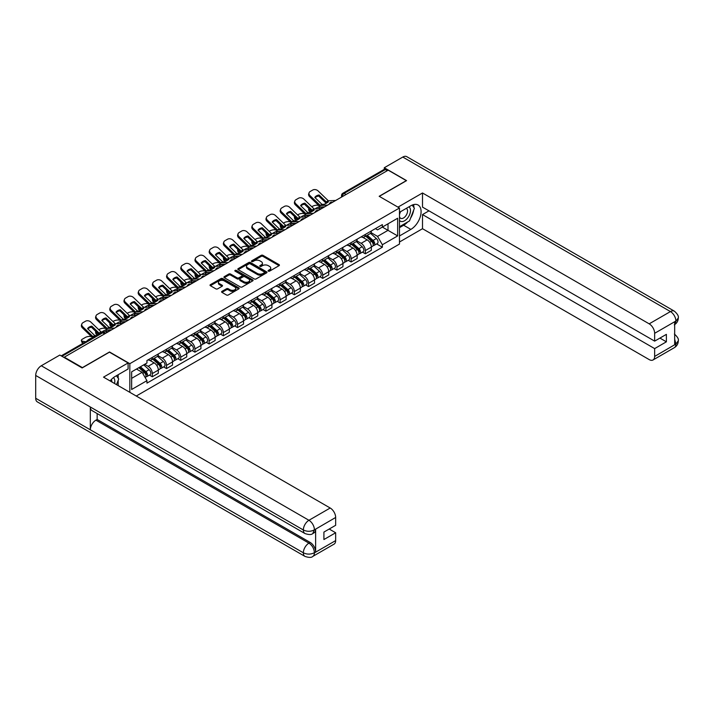 <?xml version="1.0" encoding="UTF-8"?>
<svg xmlns="http://www.w3.org/2000/svg" width="714" height="714" viewBox="0 0 714 714"><rect width="100%" height="100%" fill="white"/><g stroke="black" fill="none" stroke-linecap="round" stroke-linejoin="round"><path stroke-width="1.07" d="M268.321 271.142A0.884 0.509 0 0 0 269.571 271.142L279.067 265.662A1.267 0.732 0 0 0 279.433 265.144A1.267 0.732 0 0 0 279.067 264.626L262.984 255.344A1.267 0.732 0 0 0 261.19 255.344L251.703 260.824A0.884 0.509 0 0 0 252.952 261.547L254.175 260.842A4.043 2.338 0 0 1 259.896 260.842L261.235 261.61A4.043 2.338 0 0 1 262.422 263.261A4.043 2.338 0 0 1 261.235 264.912L260.012 265.626A0.884 0.509 0 0 0 261.262 266.349L262.484 265.635A4.043 2.338 0 0 1 268.205 265.635L269.544 266.411A4.043 2.338 0 0 1 270.731 268.062A4.043 2.338 0 0 1 269.544 269.713L268.321 270.419A0.884 0.509 0 0 0 268.321 271.142L268.321 270.419M221.965 291.357A1.267 0.732 0 0 0 221.599 291.865A1.267 0.732 0 0 0 221.965 292.383L226.481 294.989A1.267 0.732 0 0 0 228.266 294.989L238.806 288.902A1.267 0.732 0 0 0 239.181 288.385A1.267 0.732 0 0 0 238.806 287.867L222.723 278.585A1.267 0.732 0 0 0 220.938 278.585L210.398 284.672A1.267 0.732 0 0 0 210.023 285.189A1.267 0.732 0 0 0 210.398 285.707L215.842 288.849A1.267 0.732 0 0 0 217.627 288.849L222.143 286.243A1.267 0.732 0 0 0 222.518 285.734A1.267 0.732 0 0 0 222.143 285.216L219.439 283.654A3.383 1.955 0 0 1 218.448 282.271A3.383 1.955 0 0 1 220.537 280.468A3.383 1.955 0 0 1 224.223 280.897L234.808 287.01A3.383 1.955 0 0 1 235.798 288.385A3.383 1.955 0 0 1 233.71 290.187A3.383 1.955 0 0 1 230.033 289.768L228.266 288.751A1.267 0.732 0 0 0 226.481 288.751L221.965 291.357L221.965 292.383L226.481 289.795L226.481 288.751M129.832 363.685L109.528 351.966L82.405 367.621L64.287 357.17L388.184 170.164L406.302 180.624L379.17 196.288L399.474 208.006L129.832 363.685L129.832 392.325M254.264 278.942A1.267 0.732 0 0 0 256.058 278.942L266.599 272.855A1.267 0.732 0 0 0 266.974 272.346A1.267 0.732 0 0 0 266.599 271.829L250.516 262.538A1.267 0.732 0 0 0 248.731 262.538L238.181 268.625A1.267 0.732 0 0 0 237.816 269.142A1.267 0.732 0 0 0 238.181 269.66L254.264 278.942M235.45 271.338A0.884 0.509 0 0 1 236.352 271.463L236.352 270.41L252.702 279.852A1.267 0.732 0 0 1 253.077 280.361A1.267 0.732 0 0 1 252.702 280.879L242.162 286.966A1.267 0.732 0 0 1 240.377 286.966L224.285 277.684L228.801 275.095L228.801 274.042L224.285 276.648A1.267 0.732 0 0 0 223.919 277.166A1.267 0.732 0 0 0 224.285 277.684L224.285 276.648M228.801 275.095A1.267 0.732 0 0 1 230.586 275.095L230.586 274.042A1.267 0.732 0 0 0 228.801 274.042M230.586 274.042L237.11 277.808A1.267 0.732 0 0 0 238.895 277.808L241.894 276.086A1.267 0.732 0 0 0 242.26 275.568A1.267 0.732 0 0 0 241.894 275.051L235.102 271.133A0.884 0.509 0 0 1 236.352 270.41M136.249 396.029L399.474 244.063L399.474 208.006M64.287 357.17L64.287 357.643M346.04 194.494L344.121 193.396A2.57 1.49 60 0 0 342.836 193.262L384.078 169.459A2.57 1.49 60 0 1 385.364 169.584L344.121 193.396A2.57 1.49 120 0 0 342.301 196.546L342.301 196.653M387.274 170.691L385.364 169.584M365.336 234.442A5.926 3.418 60 0 1 364.113 237.102L370.12 233.63A5.926 3.418 -120 0 0 371.342 230.97M356.813 240.823L361.15 243.322A5.926 3.418 60 0 1 365.336 250.578L371.342 247.106A5.926 3.418 -120 0 0 367.157 239.859L362.855 237.369M371.342 247.106L371.342 250.311L365.336 253.782L362.453 252.122M364.113 237.102A5.926 3.418 60 0 1 361.195 236.834M365.336 250.578L365.336 253.782M351.136 242.644A5.926 3.418 60 0 1 349.905 245.304L355.92 241.832A5.926 3.418 -120 0 0 357.143 239.172M348.253 260.315L351.136 261.984L357.143 258.513L357.143 255.309A5.926 3.418 -120 0 0 352.957 248.053L348.655 245.571M349.905 245.304A5.926 3.418 60 0 1 346.995 245.036M342.604 249.016L346.95 251.524A5.926 3.418 60 0 1 351.136 258.78L351.136 261.984M336.937 250.837A5.926 3.418 60 0 1 335.705 253.497L341.711 250.034A5.926 3.418 -120 0 0 342.943 247.374M334.054 268.518L336.937 270.178L342.943 266.715L342.943 263.511A5.926 3.418 -120 0 0 338.757 256.255L334.455 253.773M335.705 253.497A5.926 3.418 60 0 1 332.795 253.229M328.404 257.219L332.742 259.726A5.926 3.418 60 0 1 336.937 266.974L336.937 270.178M322.728 259.039A5.926 3.418 60 0 1 321.505 261.699L327.512 258.227A5.926 3.418 -120 0 0 328.743 255.567M319.854 276.72L322.728 278.38L328.743 274.908L328.743 271.704A5.926 3.418 -120 0 0 324.549 264.457L320.256 261.967M321.505 261.699A5.926 3.418 60 0 1 318.587 261.431M314.205 265.421L318.542 267.92A5.926 3.418 60 0 1 322.728 275.176L322.728 278.38M308.528 267.241A5.926 3.418 60 0 1 307.306 269.901L313.312 266.429A5.926 3.418 -120 0 0 314.535 263.769M305.646 284.913L308.528 286.582L314.535 283.11L314.535 279.906A5.926 3.418 -120 0 0 310.349 272.65L306.047 270.169M307.306 269.901A5.926 3.418 60 0 1 304.387 269.633M300.005 273.614L304.342 276.122A5.926 3.418 60 0 1 308.528 283.378L308.528 286.582M294.329 275.434A5.926 3.418 60 0 1 293.106 278.094L299.112 274.631A5.926 3.418 -120 0 0 300.335 271.972M291.446 293.115L294.329 294.775L300.335 291.312L300.335 288.108A5.926 3.418 -120 0 0 296.149 280.852L291.847 278.371M293.106 278.094A5.926 3.418 60 0 1 290.187 277.826M285.805 281.816L290.143 284.324A5.926 3.418 60 0 1 294.329 291.571L294.329 294.775M280.129 283.637A5.926 3.418 60 0 1 278.897 286.296L284.913 282.824A5.926 3.418 -120 0 0 286.135 280.165M277.246 301.317L280.129 302.977L286.135 299.505L286.135 296.301A5.926 3.418 -120 0 0 281.95 289.054L277.648 286.564M278.897 286.296A5.926 3.418 60 0 1 275.988 286.028M271.597 290.018L275.943 292.517A5.926 3.418 60 0 1 280.129 299.773L280.129 302.977M265.929 291.839A5.926 3.418 60 0 1 264.698 294.498L270.704 291.026A5.926 3.418 -120 0 0 271.936 288.367M263.047 309.51L265.929 311.179L271.936 307.707L271.936 304.503A5.926 3.418 -120 0 0 267.75 297.247L263.448 294.766M264.698 294.498A5.926 3.418 60 0 1 261.788 294.23M257.397 298.211L261.735 300.719A5.926 3.418 60 0 1 265.929 307.975L265.929 311.179M251.721 300.032A5.926 3.418 60 0 1 250.498 302.691L256.504 299.228A5.926 3.418 -120 0 0 257.736 296.569M248.847 317.712L251.721 319.372L257.736 315.909L257.736 312.705A5.926 3.418 -120 0 0 253.541 305.449L249.248 302.968M250.498 302.691A5.926 3.418 60 0 1 247.579 302.424M243.197 306.413L247.535 308.921A5.926 3.418 60 0 1 251.721 316.168L251.721 319.372M237.521 308.234A5.926 3.418 60 0 1 236.298 310.893L242.305 307.422A5.926 3.418 -120 0 0 243.528 304.762M234.647 325.914L237.521 327.574L243.536 324.102L243.536 320.898A5.926 3.418 -120 0 0 239.342 313.651L235.04 311.161M236.298 310.893A5.926 3.418 60 0 1 233.38 310.626M228.998 314.615L233.335 317.114A5.926 3.418 60 0 1 237.521 324.37L237.521 327.574M223.321 316.436A5.926 3.418 60 0 1 222.099 319.096L228.105 315.624A5.926 3.418 -120 0 0 229.328 312.964M220.439 334.107L223.321 335.776L229.328 332.305L229.328 329.1A5.926 3.418 -120 0 0 225.142 321.844L220.84 319.363M222.099 319.096A5.926 3.418 60 0 1 219.18 318.828M214.798 322.808L219.136 325.316A5.926 3.418 60 0 1 223.321 332.572L223.321 335.776M209.122 324.629A5.926 3.418 60 0 1 207.89 327.289L213.905 323.826A5.926 3.418 -120 0 0 215.128 321.166M206.239 342.309L209.122 343.969L215.128 340.507L215.128 337.303A5.926 3.418 -120 0 0 210.942 330.046L206.641 327.565M207.89 327.289A5.926 3.418 60 0 1 204.98 327.021M200.598 331.01L204.936 333.518A5.926 3.418 60 0 1 209.122 340.765L209.122 343.969M194.922 332.831A5.926 3.418 60 0 1 193.69 335.491L199.697 332.019A5.926 3.418 -120 0 0 200.929 329.359M192.039 350.512L194.922 352.172L200.929 348.7L200.929 345.496A5.926 3.418 -120 0 0 196.743 338.249L192.441 335.758M193.69 335.491A5.926 3.418 60 0 1 190.781 335.223M186.39 339.212L190.736 341.711A5.926 3.418 60 0 1 194.922 348.967L194.922 352.172M180.722 341.033A5.926 3.418 60 0 1 179.491 343.693L185.497 340.221A5.926 3.418 -120 0 0 186.729 337.561M177.84 358.705L180.722 360.374L186.729 356.902L186.729 353.698A5.926 3.418 -120 0 0 182.543 346.442L178.241 343.961M179.491 343.693A5.926 3.418 60 0 1 176.572 343.425M172.19 347.406L176.528 349.914A5.926 3.418 60 0 1 180.722 357.17L180.722 360.374M166.514 349.226A5.926 3.418 60 0 1 165.291 351.886L171.298 348.423A5.926 3.418 -120 0 0 172.529 345.763M163.64 366.907L166.514 368.567L172.529 365.104L172.529 361.9A5.926 3.418 -120 0 0 168.334 354.644L164.033 352.163M165.291 351.886A5.926 3.418 60 0 1 162.373 351.618M157.99 355.608L162.328 358.116A5.926 3.418 60 0 1 166.514 365.363L166.514 368.567M152.314 357.428A5.926 3.418 60 0 1 151.091 360.088L157.098 356.616A5.926 3.418 -120 0 0 158.321 353.957M149.431 375.109L152.314 376.769L158.321 373.297L158.321 370.093A5.926 3.418 -120 0 0 154.135 362.846L149.833 360.356M151.091 360.088A5.926 3.418 60 0 1 148.173 359.82M144.665 364.31L148.128 366.309A5.926 3.418 60 0 1 152.314 373.565L152.314 376.769M375.394 228.632L377.536 229.872L397.653 218.252L388.005 223.821L388.005 230.345L377.536 236.388L371.012 232.621M131.653 378.349L142.122 372.306L146.941 380.66L131.653 389.487L131.653 371.833L146.941 362.998L146.941 360.525L382.356 224.615L382.356 227.088L397.653 235.915L382.356 244.741L377.536 236.388M397.653 218.252L397.653 235.915M146.941 380.66L146.941 383.132L382.356 247.214L382.356 244.741M142.122 372.306L136.472 369.04M376.653 243.92L382.356 247.214M268.669 271.266L269.544 270.767A4.043 2.338 0 0 0 270.731 269.116L270.731 268.062M262.422 263.261L262.422 264.314A4.043 2.338 0 0 1 261.235 265.965L260.36 266.474M279.049 265.67L262.984 256.397A1.267 0.732 0 0 0 261.19 256.397L252.051 261.672M266.581 272.864L250.516 263.591A1.267 0.732 0 0 0 248.731 263.591L238.199 269.669M264.367 272.703A0.884 0.509 0 0 0 264.367 271.98L250.248 263.832A0.884 0.509 0 0 0 248.999 263.832L247.704 264.582A4.043 2.338 0 0 0 246.517 266.233A4.043 2.338 0 0 0 247.704 267.884L257.352 273.453A4.043 2.338 0 0 0 263.073 273.453L264.367 272.703L264.367 273.757A0.884 0.509 0 0 0 264.626 273.391L264.626 272.346M246.517 266.233L246.517 267.277A4.043 2.338 0 0 0 247.704 268.928L247.704 267.884M264.367 273.757L263.073 274.506A4.043 2.338 0 0 1 257.352 274.506L247.704 268.928M230.586 275.095L237.11 278.862A1.267 0.732 0 0 0 238.895 278.862L241.894 277.13A1.267 0.732 0 0 0 242.26 276.621L242.26 275.568M236.352 271.463L252.685 280.888M243.876 281.718A3.383 1.955 0 0 0 247.562 282.146A3.383 1.955 0 0 0 249.65 280.334A3.383 1.955 0 0 0 248.659 278.96L244.929 276.809A1.267 0.732 0 0 0 243.144 276.809L240.145 278.531A1.267 0.732 0 0 0 239.779 279.049A1.267 0.732 0 0 0 240.145 279.567L243.876 281.718L243.876 282.771A3.383 1.955 0 0 0 247.562 283.19A3.383 1.955 0 0 0 249.65 281.387L249.65 280.334M239.779 279.049L239.779 280.102A1.267 0.732 0 0 0 240.145 280.62L240.145 279.567M243.876 282.771L240.145 280.62M235.798 288.385L235.798 289.438A3.383 1.955 0 0 1 233.71 291.241A3.383 1.955 0 0 1 230.033 290.821L228.266 289.795A1.267 0.732 0 0 0 226.481 289.795M218.448 282.271L218.448 283.324A3.383 1.955 0 0 0 219.439 284.707L219.439 283.654M222.125 286.252L219.439 284.707M238.806 287.867L238.806 288.902L222.723 279.638A1.267 0.732 0 0 0 220.938 279.638L210.407 285.716M320.729 208.702L319.265 208.426L318.89 206.908L323.13 207.72M311.777 206.73L312.402 206.364A3.865 1.41 -13.9 0 1 317.721 205.284L318.747 205.48M308.93 208.506A3.865 1.41 -13.9 0 0 308.6 209.318A3.865 1.41 -13.9 0 0 309.617 209.961L309.992 211.478A3.865 1.41 166.1 0 1 308.975 210.826L308.6 209.318M310.644 210.157L309.617 209.961M318.89 206.908A7.979 2.91 -13.9 0 0 315.053 208.961M311.518 211.763L309.992 211.478M319.265 208.426A7.979 2.91 -13.9 0 0 318.266 208.818M365.746 236.156L371.53 241.323A3.222 1.856 60 0 1 372.547 246.294L371.342 246.99M365.898 236.289L368.62 237.869M366.327 235.816L372.77 241.564A1.544 0.892 60 0 1 373.252 243.956A1.544 0.892 60 0 1 373.119 244.009M367.291 235.263L373.083 240.422A3.222 1.856 60 0 1 374.091 245.402A3.222 1.856 60 0 1 373.119 245.509M370.521 233.326L376.358 238.53A3.222 1.856 60 0 1 377.367 243.51L374.091 245.402M319.087 194.967A7.979 5.828 -160.8 0 0 314.803 197.439L321.987 204.365L324.085 204.338A7.979 1.865 -20.2 0 0 326.601 203.088A7.979 1.865 -20.2 0 0 328.369 201.866L326.325 201.937L319.087 194.967L318.712 196.047L325.896 202.972A1.928 1.116 -120 0 0 326.271 203.267M327.592 205.141L320.229 205.453L309.992 195.609L309.617 196.689A3.865 2.82 -160.8 0 1 308.698 193.842L309.073 192.762A3.865 2.82 19.2 0 0 309.992 195.609M324.674 206.837L320.881 207.006A1.928 1.116 60 0 1 320.229 206.819A1.928 1.116 60 0 1 319.792 206.489L309.617 196.689M335.696 200.464L328.333 200.777L318.096 190.933A3.865 2.82 19.2 0 0 312.777 190.013L310.135 191.53A3.865 2.82 19.2 0 0 309.073 192.762M315.088 197.707A7.979 5.828 -160.8 0 1 318.712 196.047M306.529 216.904L305.065 216.619L304.691 215.11L308.93 215.923M297.577 214.923L298.202 214.566A3.865 1.41 -13.9 0 1 303.521 213.486L304.548 213.682M294.73 216.708A3.865 1.41 -13.9 0 0 294.4 217.52A3.865 1.41 -13.9 0 0 295.417 218.163L295.792 219.68A3.865 1.41 166.1 0 1 294.775 219.028L294.4 217.52M296.444 218.359L295.417 218.163M304.691 215.11A7.979 2.91 -13.9 0 0 300.853 217.163M297.31 219.966L295.792 219.68M305.065 216.619A7.979 2.91 -13.9 0 0 304.066 217.011M351.547 244.358L357.33 249.516A3.222 1.856 60 0 1 358.339 254.496L357.143 255.193M351.699 244.491L354.421 246.062M352.127 244.018L358.571 249.766A1.544 0.892 60 0 1 359.053 252.149A1.544 0.892 60 0 1 358.91 252.212M353.091 243.465L358.883 248.624A3.222 1.856 60 0 1 359.892 253.604A3.222 1.856 60 0 1 358.919 253.702M356.322 241.519L362.159 246.732A3.222 1.856 60 0 1 363.167 251.712L359.892 253.604M292.329 225.097L290.866 224.821L290.491 223.303L294.73 224.116M283.378 223.125L283.993 222.768A3.865 1.41 -13.9 0 1 289.322 221.688L290.348 221.884M280.531 224.91A3.865 1.41 -13.9 0 0 280.2 225.713A3.865 1.41 -13.9 0 0 281.218 226.365L281.593 227.873A3.865 1.41 166.1 0 1 280.575 227.23L280.2 225.713M282.244 226.561L281.218 226.365M290.491 223.303A7.979 2.91 -13.9 0 0 286.653 225.365M283.11 228.168L281.593 227.873M290.866 224.821A7.979 2.91 -13.9 0 0 289.866 225.213M337.347 252.551L343.131 257.718A3.222 1.856 60 0 1 344.139 262.698L342.943 263.386M337.499 252.694L340.221 254.264M337.927 252.221L344.371 257.959A1.544 0.892 60 0 1 344.853 260.351A1.544 0.892 60 0 1 344.71 260.405M338.891 251.658L344.675 256.826A3.222 1.856 60 0 1 345.692 261.797A3.222 1.856 60 0 1 344.719 261.904M342.122 249.721L347.959 254.934A3.222 1.856 60 0 1 348.967 259.905L345.692 261.797M407.676 221.983A14.485 8.363 120 0 1 403.66 225.24L410.853 229.399A14.485 8.363 120 0 0 420.314 216.637A14.485 8.363 120 0 0 418.092 205.025A14.485 8.363 120 0 0 410.853 205.748L399.474 212.317M410.853 229.399L399.474 235.968M399.474 242.01L422.509 228.712L422.509 214.575L654.649 348.602L654.649 356.429L676.033 343.969L674.676 344.603L674.676 322.005L675.899 321.032L654.649 333.304A7.72 4.462 -120 0 0 649.187 323.844L670.437 311.572L402.794 157.053L384.275 167.745L406.578 180.624L379.312 196.359M428.971 210.844L422.509 214.575M659.923 338.088L666.385 341.819L666.385 334.357L654.649 341.131L422.509 207.114L422.509 192.976L649.187 323.844M397.975 207.14L422.509 192.976M422.509 228.712L649.187 359.588A7.72 4.462 -120 0 0 653.042 359.963A7.72 4.462 -120 0 0 654.649 356.429M402.794 157.053A7.916 4.57 -60 0 1 406.757 156.661L674.4 311.179A7.916 4.57 -60 0 0 670.437 311.572A7.72 4.462 60 0 1 675.899 321.032M384.275 169.379L384.275 167.745M654.649 341.131L654.649 333.304M666.385 341.819L654.649 348.602M410.55 218.189A14.485 8.363 120 0 0 413.665 210.157M413.906 207.56A14.485 8.363 120 0 0 413.54 204.606M403.66 225.24L399.474 227.659M674.676 339.204L675.899 343.898M674.4 334.045C677.506 336.838 678.809 339.07 678.3 340.739L676.042 343.969M674.4 311.179C677.506 313.946 678.8 316.204 678.3 317.935L676.042 321.113M304.985 533.545A7.916 4.57 -60 0 1 303.343 529.975C306.984 531.725 310.626 531.716 314.258 529.931L312.803 533.536C311.509 534.857 308.903 534.857 304.985 533.545L91.963 410.559A7.916 4.57 -60 0 1 90.321 406.989L35.7 375.457A7.916 4.57 -60 0 1 41.296 365.755L59.824 355.063L82.128 367.942L109.438 352.172L128.101 362.944L128.101 368.995L115.177 376.457A14.485 8.363 120 0 0 110.099 380.937M128.101 362.944L103.521 377.135L330.198 508.011A7.72 4.462 60 0 1 335.66 517.471L335.66 525.299L323.915 532.082L323.915 539.543L335.66 532.76L335.66 540.596A7.72 4.462 60 0 1 334.063 544.13L312.803 556.402A7.72 4.462 -120 0 0 314.401 552.868L335.66 540.596M117.864 385.417L120.907 387.175M118.176 385.23L118.176 380.375M118.176 378.206L118.176 374.716M312.803 556.402C311.572 557.714 308.966 557.714 304.985 556.411L37.342 401.893A7.916 4.57 -60 0 1 35.7 398.269L90.321 429.801A7.916 4.57 -60 0 1 95.917 420.153L308.939 543.14L310.171 542.435A7.72 4.462 60 0 1 315.633 551.895L315.633 529.297A7.72 4.462 60 0 1 314.035 532.831L312.803 533.536M35.7 375.457L35.7 398.269M41.296 365.755L308.939 520.283A7.916 4.57 -60 0 0 303.343 529.975L90.321 406.989L90.321 429.801L303.343 552.788C306.975 554.546 310.617 554.546 314.267 552.788L314.401 552.868M335.66 532.76L329.199 529.029M97.149 413.558L97.149 419.448L310.171 542.435M97.149 419.448L95.917 420.153M399.474 220.358A8.372 4.828 120 0 0 406.132 219.635A8.372 4.828 120 0 0 410.488 210.532A8.372 4.828 120 0 0 408.97 206.837M400.179 211.906A8.372 4.828 120 0 0 399.474 213.415M399.474 216.217A5.73 3.311 120 0 0 400.634 218.288A5.73 3.311 120 0 0 405.043 216.753A5.73 3.311 120 0 0 407.542 210.987A5.73 3.311 120 0 0 406.355 208.363A5.73 3.311 120 0 0 406.337 208.354M400.652 211.639A5.73 3.311 120 0 0 399.474 215.066M412.165 205.088L414.397 208.274L409.488 220.938L399.661 226.606M114.526 383.489A8.372 4.828 120 0 0 114.811 381.24A8.372 4.828 120 0 0 113.419 377.644M111.857 381.954A5.73 3.311 120 0 0 111.866 381.695A5.73 3.311 120 0 0 111.268 379.598M116.436 375.725L118.72 378.982L116.525 384.641M304.878 203.169A7.979 5.828 -160.8 0 0 300.603 205.632L307.788 212.558L309.885 212.54A7.979 1.865 -20.2 0 0 312.393 211.29A7.979 1.865 -20.2 0 0 314.169 210.068L312.125 210.13L304.878 203.169L304.503 204.24L311.697 211.165A1.928 1.116 -120 0 0 312.072 211.469M313.392 213.343L306.029 213.656L295.792 203.802L295.417 204.882A3.865 2.82 -160.8 0 1 294.498 202.044L294.873 200.964A3.865 2.82 19.2 0 0 295.792 203.802M310.474 215.03L306.672 215.209A1.928 1.116 60 0 1 306.029 215.021A1.928 1.116 60 0 1 305.592 214.691L295.417 204.882M321.496 208.667L314.133 208.979L303.896 199.126A3.865 2.82 19.2 0 0 298.577 198.206L295.935 199.733A3.865 2.82 19.2 0 0 294.873 200.964M300.889 205.909A7.979 5.828 -160.8 0 1 304.503 204.24M290.678 211.362A7.979 5.828 -160.8 0 0 286.403 213.834L293.588 220.76L295.685 220.742A7.979 1.865 -20.2 0 0 298.193 219.484A7.979 1.865 -20.2 0 0 299.96 218.27L297.925 218.332L290.678 211.362L290.303 212.442L297.488 219.368A1.928 1.116 -120 0 0 297.872 219.671M299.193 221.545L291.83 221.858L281.593 212.004L281.218 213.084A3.865 2.82 -160.8 0 1 280.299 210.237L280.673 209.157A3.865 2.82 19.2 0 0 281.593 212.004M296.265 223.232L292.472 223.402A1.928 1.116 60 0 1 291.83 223.223A1.928 1.116 60 0 1 291.392 222.893L281.218 213.084M307.297 216.869L299.925 217.181L289.697 207.328A3.865 2.82 19.2 0 0 284.368 206.408L281.735 207.935A3.865 2.82 19.2 0 0 280.673 209.157M286.689 214.111A7.979 5.828 -160.8 0 1 290.303 212.442M278.121 233.299L276.657 233.023L276.282 231.506L280.531 232.318M269.178 231.327L269.794 230.961A3.865 1.41 -13.9 0 1 275.113 229.881L276.148 230.078M266.331 233.103A3.865 1.41 -13.9 0 0 266.001 233.915A3.865 1.41 -13.9 0 0 267.018 234.558L267.393 236.075A3.865 1.41 166.1 0 1 266.376 235.424L266.001 233.915M268.045 234.754L267.018 234.558M276.282 231.506A7.979 2.91 -13.9 0 0 272.445 233.558M268.91 236.361L267.393 236.075M276.657 233.023A7.979 2.91 -13.9 0 0 275.666 233.416M323.139 260.753L328.931 265.92A3.222 1.856 60 0 1 329.939 270.892L328.743 271.588M323.299 260.887L326.021 262.466M323.728 260.414L330.163 266.161A1.544 0.892 60 0 1 330.653 268.553A1.544 0.892 60 0 1 330.511 268.607M324.692 259.86L330.475 265.019A3.222 1.856 60 0 1 331.483 269.999A3.222 1.856 60 0 1 330.52 270.106M327.913 257.924L333.75 263.127A3.222 1.856 60 0 1 334.768 268.107L331.483 269.999M263.921 241.502L262.457 241.216L262.083 239.708L266.331 240.52M254.978 239.52L255.594 239.163A3.865 1.41 -13.9 0 1 260.913 238.083L261.94 238.28M252.131 241.305A3.865 1.41 -13.9 0 0 251.792 242.117A3.865 1.41 -13.9 0 0 252.81 242.76L253.184 244.277A3.865 1.41 166.1 0 1 252.167 243.626L251.792 242.117M253.845 242.956L252.81 242.76M262.083 239.708A7.979 2.91 -13.9 0 0 258.245 241.76M254.711 244.563L253.184 244.277M262.457 241.216A7.979 2.91 -13.9 0 0 261.458 241.609M308.939 268.955L314.731 274.114A3.222 1.856 60 0 1 315.74 279.094L314.535 279.79M309.091 269.089L311.822 270.66M309.528 268.616L315.963 274.363A1.544 0.892 60 0 1 316.454 276.746A1.544 0.892 60 0 1 316.311 276.809M310.492 268.062L316.275 273.221A3.222 1.856 60 0 1 317.284 278.201A3.222 1.856 60 0 1 316.311 278.299M313.714 266.117L319.551 271.329A3.222 1.856 60 0 1 320.559 276.309L317.284 278.201M249.721 249.695L248.258 249.418L247.883 247.901L252.122 248.713M240.77 247.722L241.394 247.365A3.865 1.41 -13.9 0 1 246.714 246.285L247.74 246.482M237.923 249.507A3.865 1.41 -13.9 0 0 237.592 250.311A3.865 1.41 -13.9 0 0 238.61 250.962L238.985 252.47A3.865 1.41 166.1 0 1 237.967 251.828L237.592 250.311M239.636 251.158L238.61 250.962M247.883 247.901A7.979 2.91 -13.9 0 0 244.045 249.962M240.511 252.765L238.985 252.47M248.258 249.418A7.979 2.91 -13.9 0 0 247.258 249.811M294.739 277.148L300.523 282.316A3.222 1.856 60 0 1 301.54 287.296L300.335 287.983M294.891 277.291L297.613 278.862M295.328 276.818L301.763 282.557A1.544 0.892 60 0 1 302.245 284.948A1.544 0.892 60 0 1 302.111 285.002M296.283 276.256L302.076 281.423A3.222 1.856 60 0 1 303.084 286.394A3.222 1.856 60 0 1 302.111 286.501M299.514 274.319L305.351 279.531A3.222 1.856 60 0 1 306.36 284.502L303.084 286.394M276.479 219.564A7.979 5.828 -160.8 0 0 272.204 222.036L279.442 229.007L281.486 228.935A7.979 1.865 -20.2 0 0 283.993 227.686A7.979 1.865 -20.2 0 0 285.761 226.463L283.663 226.49L276.479 219.564L276.104 220.644L283.288 227.57A1.928 1.116 -120 0 0 283.672 227.864M284.993 229.738L277.621 230.051L267.393 220.207L267.018 221.286A3.865 2.82 -160.8 0 1 266.099 218.439L266.474 217.359A3.865 2.82 19.2 0 0 267.393 220.207M282.066 231.434L278.273 231.604A1.928 1.116 60 0 1 277.621 231.416A1.928 1.116 60 0 1 277.193 231.086L267.018 221.286M293.097 225.062L285.725 225.374L275.488 215.53A3.865 2.82 19.2 0 0 270.169 214.611L267.527 216.128A3.865 2.82 19.2 0 0 266.474 217.359M272.48 222.304A7.979 5.828 -160.8 0 1 276.104 220.644M262.279 227.766A7.979 5.828 -160.8 0 0 257.995 230.229L265.242 237.2L267.286 237.137A7.979 1.865 -20.2 0 0 269.794 235.888A7.979 1.865 -20.2 0 0 271.561 234.665L269.464 234.683L262.279 227.766L261.904 228.837L269.089 235.763A1.928 1.116 -120 0 0 269.473 236.066M270.793 237.941L263.421 238.253L253.184 228.4L252.81 229.48A3.865 2.82 -160.8 0 1 251.899 226.641L252.274 225.562A3.865 2.82 19.2 0 0 253.184 228.4M267.866 239.627L264.073 239.806A1.928 1.116 60 0 1 263.421 239.618A1.928 1.116 60 0 1 262.993 239.288L252.81 229.48M278.888 233.264L271.525 233.576L261.288 223.723A3.865 2.82 19.2 0 0 255.969 222.804L253.327 224.33A3.865 2.82 19.2 0 0 252.274 225.562M258.281 230.506A7.979 5.828 -160.8 0 1 261.904 228.837M248.079 235.959A7.979 5.828 -160.8 0 0 243.795 238.431L251.042 245.402L253.077 245.339A7.979 1.865 -20.2 0 0 255.594 244.081A7.979 1.865 -20.2 0 0 257.361 242.867L255.317 242.93L248.079 235.959L247.704 237.039L254.889 243.965A1.928 1.116 -120 0 0 255.264 244.268M256.585 246.143L249.222 246.455L238.985 236.602L238.61 237.682A3.865 2.82 -160.8 0 1 237.691 234.835L238.074 233.755A3.865 2.82 19.2 0 0 238.985 236.602M253.666 247.829L249.873 247.999A1.928 1.116 60 0 1 249.222 247.82A1.928 1.116 60 0 1 248.784 247.49L238.61 237.682M264.689 241.466L257.326 241.778L247.089 231.925A3.865 2.82 19.2 0 0 241.769 231.006L239.128 232.532A3.865 2.82 19.2 0 0 238.074 233.755M244.081 238.708A7.979 5.828 -160.8 0 1 247.704 237.039M235.522 257.897L234.058 257.62L233.683 256.103L237.923 256.915M226.57 255.924L227.195 255.558A3.865 1.41 -13.9 0 1 232.514 254.479L233.54 254.675M223.723 257.7A3.865 1.41 -13.9 0 0 223.393 258.513A3.865 1.41 -13.9 0 0 224.41 259.155L224.785 260.672A3.865 1.41 166.1 0 1 223.768 260.021L223.393 258.513M225.437 259.352L224.41 259.155M233.683 256.103A7.979 2.91 -13.9 0 0 229.846 258.156M226.302 260.958L224.785 260.672M234.058 257.62A7.979 2.91 -13.9 0 0 233.059 258.013M280.54 285.35L286.323 290.518A3.222 1.856 60 0 1 287.331 295.489L286.135 296.185M280.691 285.484L283.413 287.064M281.12 285.011L287.563 290.759A1.544 0.892 60 0 1 288.045 293.151A1.544 0.892 60 0 1 287.903 293.204M282.084 284.458L287.876 289.616A3.222 1.856 60 0 1 288.884 294.596A3.222 1.856 60 0 1 287.912 294.703M285.314 282.521L291.151 287.724A3.222 1.856 60 0 1 292.16 292.704L288.884 294.596M233.871 244.161A7.979 5.828 -160.8 0 0 229.596 246.633L236.78 253.559L238.878 253.532A7.979 1.865 -20.2 0 0 241.386 252.283A7.979 1.865 -20.2 0 0 243.162 251.06L241.118 251.132L233.871 244.161L233.496 245.241L240.689 252.167A1.928 1.116 -120 0 0 241.064 252.461M242.385 254.336L235.022 254.648L224.785 244.804L224.41 245.884A3.865 2.82 -160.8 0 1 223.491 243.037L223.866 241.957A3.865 2.82 19.2 0 0 224.785 244.804M239.467 256.031L235.674 256.201A1.928 1.116 60 0 1 235.022 256.014A1.928 1.116 60 0 1 234.585 255.683L224.41 245.884M250.489 249.659L243.126 249.971L232.889 240.127A3.865 2.82 19.2 0 0 227.57 239.208L224.928 240.725A3.865 2.82 19.2 0 0 223.866 241.957M229.881 246.901A7.979 5.828 -160.8 0 1 233.496 245.241M221.322 266.099L219.858 265.813L219.484 264.305L223.723 265.117M212.37 264.118L212.986 263.761A3.865 1.41 -13.9 0 1 218.314 262.681L219.341 262.877M209.523 265.903A3.865 1.41 -13.9 0 0 209.193 266.715A3.865 1.41 -13.9 0 0 210.211 267.357L210.585 268.875A3.865 1.41 166.1 0 1 209.568 268.223L209.193 266.715M211.237 267.554L210.211 267.357M219.484 264.305A7.979 2.91 -13.9 0 0 215.646 266.358M212.103 269.16L210.585 268.875M219.858 265.813A7.979 2.91 -13.9 0 0 218.859 266.206M266.34 293.552L272.123 298.711A3.222 1.856 60 0 1 273.132 303.691L271.936 304.387M266.492 293.686L269.214 295.257M266.92 293.213L273.364 298.961A1.544 0.892 60 0 1 273.846 301.344A1.544 0.892 60 0 1 273.703 301.406M267.884 292.66L273.667 297.818A3.222 1.856 60 0 1 274.685 302.798A3.222 1.856 60 0 1 273.712 302.897M271.115 290.714L276.952 295.926A3.222 1.856 60 0 1 277.96 300.906L274.685 302.798M219.671 252.363A7.979 5.828 -160.8 0 0 215.396 254.827L222.581 261.752L224.678 261.735A7.979 1.865 -20.2 0 0 227.186 260.485A7.979 1.865 -20.2 0 0 228.953 259.262L226.918 259.325L219.671 252.363L219.296 253.434L226.481 260.36A1.928 1.116 -120 0 0 226.865 260.664M228.185 262.538L220.822 262.85L210.585 252.997L210.211 254.077A3.865 2.82 -160.8 0 1 209.291 251.239L209.666 250.159A3.865 2.82 19.2 0 0 210.585 252.997M225.258 264.225L221.465 264.403A1.928 1.116 60 0 1 220.822 264.216A1.928 1.116 60 0 1 220.385 263.885L210.211 254.077M236.289 257.861L228.917 258.173L218.689 248.32A3.865 2.82 19.2 0 0 213.361 247.401L210.728 248.927A3.865 2.82 19.2 0 0 209.666 250.159M215.682 255.103A7.979 5.828 -160.8 0 1 219.296 253.434M207.114 274.292L205.65 274.015L205.275 272.498L209.523 273.31M198.171 272.32L198.787 271.963A3.865 1.41 -13.9 0 1 204.106 270.883L205.141 271.079M195.324 274.105A3.865 1.41 -13.9 0 0 194.993 274.908A3.865 1.41 -13.9 0 0 196.011 275.559L196.386 277.068A3.865 1.41 166.1 0 1 195.368 276.425L194.993 274.908M197.037 275.756L196.011 275.559M205.275 272.498A7.979 2.91 -13.9 0 0 201.437 274.56M197.903 277.362L196.386 277.068M205.65 274.015A7.979 2.91 -13.9 0 0 204.659 274.408M252.14 301.745L257.924 306.913A3.222 1.856 60 0 1 258.932 311.893L257.736 312.58M252.292 301.888L255.014 303.459M252.72 301.415L259.155 307.154A1.544 0.892 60 0 1 259.646 309.546A1.544 0.892 60 0 1 259.503 309.599M253.684 300.853L259.468 306.02A3.222 1.856 60 0 1 260.485 310.992A3.222 1.856 60 0 1 259.512 311.099M256.906 298.916L262.743 304.128A3.222 1.856 60 0 1 263.761 309.1L260.485 310.992M205.471 260.556A7.979 5.828 -160.8 0 0 201.196 263.029L208.434 269.999L210.478 269.937A7.979 1.865 -20.2 0 0 212.986 268.678A7.979 1.865 -20.2 0 0 214.753 267.464L212.656 267.482L205.471 260.556L205.096 261.636L212.281 268.562A1.928 1.116 -120 0 0 212.665 268.866M213.986 270.74L206.614 271.052L196.386 261.199L196.011 262.279A3.865 2.82 -160.8 0 1 195.092 259.432L195.466 258.352A3.865 2.82 19.2 0 0 196.386 261.199M211.058 272.427L207.265 272.596A1.928 1.116 60 0 1 206.614 272.418A1.928 1.116 60 0 1 206.185 272.088L196.011 262.279M222.09 266.063L214.718 266.376L204.481 256.522A3.865 2.82 19.2 0 0 199.161 255.603L196.52 257.129A3.865 2.82 19.2 0 0 195.466 258.352M201.473 263.305A7.979 5.828 -160.8 0 1 205.096 261.636M192.914 282.494L191.45 282.217L191.075 280.7L195.324 281.512M183.971 280.522L184.587 280.156A3.865 1.41 -13.9 0 1 189.906 279.076L190.933 279.272M181.124 282.298A3.865 1.41 -13.9 0 0 180.785 283.11A3.865 1.41 -13.9 0 0 181.802 283.753L182.177 285.27A3.865 1.41 166.1 0 1 181.16 284.618L180.785 283.11M182.838 283.949L181.802 283.753M191.075 280.7A7.979 2.91 -13.9 0 0 187.238 282.753M183.703 285.555L182.177 285.27M191.45 282.217A7.979 2.91 -13.9 0 0 190.459 282.61M237.932 309.947L243.724 315.115A3.222 1.856 60 0 1 244.732 320.086L243.528 320.782M238.083 310.081L240.814 311.661M238.521 309.608L244.956 315.356A1.544 0.892 60 0 1 245.446 317.748A1.544 0.892 60 0 1 245.304 317.801M239.485 309.055L245.268 314.214A3.222 1.856 60 0 1 246.276 319.194A3.222 1.856 60 0 1 245.304 319.301M242.706 307.118L248.543 312.321A3.222 1.856 60 0 1 249.561 317.302L246.276 319.194M191.272 268.759A7.979 5.828 -160.8 0 0 186.988 271.231L194.235 278.201L196.279 278.13A7.979 1.865 -20.2 0 0 198.787 276.88A7.979 1.865 -20.2 0 0 200.554 275.658L198.456 275.684L191.272 268.759L190.897 269.838L198.081 276.764A1.928 1.116 -120 0 0 198.465 277.059M199.786 278.933L192.414 279.245L182.177 269.401L181.802 270.481A3.865 2.82 -160.8 0 1 180.892 267.634L181.267 266.554A3.865 2.82 19.2 0 0 182.177 269.401M196.859 280.629L193.066 280.798A1.928 1.116 60 0 1 192.414 280.611A1.928 1.116 60 0 1 191.986 280.281L181.802 270.481M207.881 274.256L200.518 274.569L190.281 264.724A3.865 2.82 19.2 0 0 184.962 263.805L182.32 265.322A3.865 2.82 19.2 0 0 181.267 266.554M187.273 271.498A7.979 5.828 -160.8 0 1 190.897 269.838M178.714 290.696L177.25 290.411L176.876 288.902L181.124 289.714M169.762 288.715L170.387 288.358A3.865 1.41 -13.9 0 1 175.706 287.278L176.733 287.474M166.915 290.5A3.865 1.41 -13.9 0 0 166.585 291.312A3.865 1.41 -13.9 0 0 167.603 291.955L167.977 293.472A3.865 1.41 166.1 0 1 166.96 292.82L166.585 291.312M168.629 292.151L167.603 291.955M176.876 288.902A7.979 2.91 -13.9 0 0 173.038 290.955M169.504 293.757L167.977 293.472M177.25 290.411A7.979 2.91 -13.9 0 0 176.251 290.803M223.732 318.149L229.524 323.308A3.222 1.856 60 0 1 230.533 328.288L229.328 328.984M223.884 318.283L226.606 319.854M224.321 317.81L230.756 323.558A1.544 0.892 60 0 1 231.238 325.941A1.544 0.892 60 0 1 231.104 326.003M225.285 317.257L231.068 322.416A3.222 1.856 60 0 1 232.077 327.396A3.222 1.856 60 0 1 231.104 327.494M228.507 315.311L234.344 320.524A3.222 1.856 60 0 1 235.352 325.504L232.077 327.396M164.515 298.889L163.051 298.613L162.676 297.095L166.915 297.908M155.563 296.917L156.188 296.56A3.865 1.41 -13.9 0 1 161.507 295.48L162.533 295.676M152.716 298.702A3.865 1.41 -13.9 0 0 152.385 299.505A3.865 1.41 -13.9 0 0 153.403 300.157L153.778 301.665A3.865 1.41 166.1 0 1 152.76 301.022L152.385 299.505M154.429 300.353L153.403 300.157M162.676 297.095A7.979 2.91 -13.9 0 0 158.838 299.157M155.295 301.96L153.778 301.665M163.051 298.613A7.979 2.91 -13.9 0 0 162.051 299.005M209.532 326.343L215.316 331.51A3.222 1.856 60 0 1 216.333 336.49L215.128 337.178M209.684 326.485L212.406 328.056M210.112 326.012L216.556 331.751A1.544 0.892 60 0 1 217.038 334.143A1.544 0.892 60 0 1 216.895 334.197M211.076 325.45L216.869 330.618A3.222 1.856 60 0 1 217.877 335.589A3.222 1.856 60 0 1 216.904 335.696M214.307 323.513L220.144 328.726A3.222 1.856 60 0 1 221.153 333.697L217.877 335.589M150.315 307.091L148.851 306.815L148.476 305.297L152.716 306.11M141.363 305.119L141.979 304.753A3.865 1.41 -13.9 0 1 147.307 303.673L148.333 303.869M138.516 306.895A3.865 1.41 -13.9 0 0 138.186 307.707A3.865 1.41 -13.9 0 0 139.203 308.35L139.578 309.867A3.865 1.41 166.1 0 1 138.561 309.216L138.186 307.707M140.23 308.546L139.203 308.35M148.476 305.297A7.979 2.91 -13.9 0 0 144.639 307.35M141.095 310.153L139.578 309.867M148.851 306.815A7.979 2.91 -13.9 0 0 147.852 307.207M195.333 334.545L201.116 339.712A3.222 1.856 60 0 1 202.124 344.683L200.929 345.38M195.484 334.679L198.206 336.258M195.913 334.206L202.357 339.953A1.544 0.892 60 0 1 202.838 342.345A1.544 0.892 60 0 1 202.696 342.399M196.877 333.652L202.669 338.811A3.222 1.856 60 0 1 203.677 343.791A3.222 1.856 60 0 1 202.705 343.898M200.107 331.715L205.944 336.919A3.222 1.856 60 0 1 206.953 341.899L203.677 343.791M136.106 315.293L134.643 315.008L134.268 313.5L138.516 314.312M127.163 313.312L127.779 312.955A3.865 1.41 -13.9 0 1 133.099 311.875L134.134 312.072M124.316 315.097A3.865 1.41 -13.9 0 0 123.986 315.909A3.865 1.41 -13.9 0 0 125.004 316.552L125.378 318.069A3.865 1.41 166.1 0 1 124.361 317.418L123.986 315.909M126.03 316.748L125.004 316.552M134.268 313.5A7.979 2.91 -13.9 0 0 130.43 315.552M126.896 318.355L125.378 318.069M134.643 315.008A7.979 2.91 -13.9 0 0 133.652 315.401M181.133 342.747L186.916 347.905A3.222 1.856 60 0 1 187.925 352.886L186.729 353.582M181.285 342.881L184.007 344.451M181.713 342.408L188.148 348.155A1.544 0.892 60 0 1 188.639 350.538A1.544 0.892 60 0 1 188.496 350.601M182.677 341.854L188.46 347.013A3.222 1.856 60 0 1 189.478 351.993A3.222 1.856 60 0 1 188.505 352.091M185.899 339.909L191.745 345.121A3.222 1.856 60 0 1 192.753 350.101L189.478 351.993M121.907 323.487L120.443 323.21L120.068 321.693L124.316 322.505M112.964 321.514L113.58 321.157A3.865 1.41 -13.9 0 1 118.899 320.077L119.925 320.274M110.117 323.299A3.865 1.41 -13.9 0 0 109.777 324.102A3.865 1.41 -13.9 0 0 110.795 324.754L111.179 326.262A3.865 1.41 166.1 0 1 110.161 325.62L109.777 324.102M111.83 324.95L110.795 324.754M120.068 321.693A7.979 2.91 -13.9 0 0 116.23 323.754M112.696 326.557L111.179 326.262M120.443 323.21A7.979 2.91 -13.9 0 0 119.452 323.603M166.924 350.94L172.717 356.107A3.222 1.856 60 0 1 173.725 361.088L172.52 361.775M167.085 351.083L169.807 352.654M167.513 350.61L173.948 356.348A1.544 0.892 60 0 1 174.439 358.74A1.544 0.892 60 0 1 174.296 358.794M168.477 350.047L174.261 355.215A3.222 1.856 60 0 1 175.269 360.186A3.222 1.856 60 0 1 174.296 360.293M171.699 348.111L177.536 353.323A3.222 1.856 60 0 1 178.554 358.294L175.269 360.186M107.707 331.689L106.243 331.412L105.868 329.895L110.117 330.707M98.755 329.716L99.38 329.35A3.865 1.41 -13.9 0 1 104.699 328.27L105.726 328.467M95.917 331.492A3.865 1.41 -13.9 0 0 95.578 332.305A3.865 1.41 -13.9 0 0 96.595 332.947L96.97 334.464A3.865 1.41 166.1 0 1 95.953 333.813L95.578 332.305M97.622 333.143L96.595 332.947M105.868 329.895A7.979 2.91 -13.9 0 0 102.031 331.948M97.952 334.652L96.97 334.464M106.243 331.412A7.979 2.91 -13.9 0 0 105.244 331.805M152.725 359.142L158.517 364.31A3.222 1.856 60 0 1 159.525 369.281L158.321 369.977M152.876 359.276L155.607 360.856M153.314 358.803L159.749 364.551A1.544 0.892 60 0 1 160.231 366.942A1.544 0.892 60 0 1 160.097 366.996M154.278 358.249L160.061 363.408A3.222 1.856 60 0 1 161.069 368.388A3.222 1.856 60 0 1 160.097 368.495M157.499 356.313L163.336 361.516A3.222 1.856 60 0 1 164.345 366.496L161.069 368.388M177.072 276.961A7.979 5.828 -160.8 0 0 172.788 279.424L180.035 286.394L182.07 286.332A7.979 1.865 -20.2 0 0 184.587 285.082A7.979 1.865 -20.2 0 0 186.354 283.86L184.31 283.922L177.072 276.961L176.697 278.032L183.882 284.957A1.928 1.116 -120 0 0 184.266 285.261M185.578 287.135L178.214 287.447L167.977 277.594L167.603 278.674A3.865 2.82 -160.8 0 1 166.692 275.836L167.067 274.756A3.865 2.82 19.2 0 0 167.977 277.594M182.659 288.822L178.866 289A1.928 1.116 60 0 1 178.214 288.813A1.928 1.116 60 0 1 177.786 288.483L167.603 278.674M193.681 282.458L186.318 282.771L176.081 272.918A3.865 2.82 19.2 0 0 170.762 271.998L168.12 273.524A3.865 2.82 19.2 0 0 167.067 274.756M173.074 279.701A7.979 5.828 -160.8 0 1 176.697 278.032M162.863 285.154A7.979 5.828 -160.8 0 0 158.588 287.626L165.773 294.552L167.87 294.534A7.979 1.865 -20.2 0 0 170.387 293.276A7.979 1.865 -20.2 0 0 172.154 292.062L170.11 292.124L162.863 285.154L162.489 286.234L169.682 293.159A1.928 1.116 -120 0 0 170.057 293.463M171.378 295.337L164.015 295.65L153.778 285.796L153.403 286.876A3.865 2.82 -160.8 0 1 152.484 284.029L152.858 282.949A3.865 2.82 19.2 0 0 153.778 285.796M168.459 297.024L164.666 297.202A1.928 1.116 60 0 1 164.015 297.015A1.928 1.116 60 0 1 163.577 296.685L153.403 286.876M179.482 290.66L172.119 290.973L161.882 281.12A3.865 2.82 19.2 0 0 156.562 280.2L153.921 281.727A3.865 2.82 19.2 0 0 152.858 282.949M158.874 287.903A7.979 5.828 -160.8 0 1 162.489 286.234M148.664 293.356A7.979 5.828 -160.8 0 0 144.389 295.828L151.573 302.754L153.671 302.727A7.979 1.865 -20.2 0 0 156.179 301.478A7.979 1.865 -20.2 0 0 157.946 300.255L155.911 300.326L148.664 293.356L148.289 294.436L155.482 301.362A1.928 1.116 -120 0 0 155.857 301.656M157.178 303.53L149.815 303.843L139.578 293.998L139.203 295.078A3.865 2.82 -160.8 0 1 138.284 292.231L138.659 291.151A3.865 2.82 19.2 0 0 139.578 293.998M154.251 305.226L150.458 305.396A1.928 1.116 60 0 1 149.815 305.208A1.928 1.116 60 0 1 149.378 304.878L139.203 295.078M165.282 298.854L157.91 299.166L147.682 289.322A3.865 2.82 19.2 0 0 142.363 288.402L139.721 289.92A3.865 2.82 19.2 0 0 138.659 291.151M144.674 296.096A7.979 5.828 -160.8 0 1 148.289 294.436M134.464 301.558A7.979 5.828 -160.8 0 0 130.189 304.021L137.427 310.992L139.471 310.929A7.979 1.865 -20.2 0 0 141.979 309.68A7.979 1.865 -20.2 0 0 143.746 308.457L141.649 308.475L134.464 301.558L134.089 302.629L141.274 309.555A1.928 1.116 -120 0 0 141.658 309.858M142.978 311.732L135.606 312.045L125.378 302.192L125.004 303.272A3.865 2.82 -160.8 0 1 124.084 300.433L124.459 299.353A3.865 2.82 19.2 0 0 125.378 302.192M140.051 313.419L136.258 313.598A1.928 1.116 60 0 1 135.606 313.41A1.928 1.116 60 0 1 135.178 313.08L125.004 303.272M151.082 307.056L143.71 307.368L133.482 297.515A3.865 2.82 19.2 0 0 128.154 296.596L125.521 298.122A3.865 2.82 19.2 0 0 124.459 299.353M130.466 304.298A7.979 5.828 -160.8 0 1 134.089 302.629M120.264 309.751A7.979 5.828 -160.8 0 0 115.98 312.223L123.227 319.194L125.271 319.131A7.979 1.865 -20.2 0 0 127.779 317.873A7.979 1.865 -20.2 0 0 129.546 316.659L127.449 316.677L120.264 309.751L119.89 310.831L127.074 317.757A1.928 1.116 -120 0 0 127.458 318.06M128.779 319.934L121.407 320.247L111.179 310.394L110.795 311.474A3.865 2.82 -160.8 0 1 109.885 308.627L110.259 307.547A3.865 2.82 19.2 0 0 111.179 310.394M125.851 321.621L122.058 321.8A1.928 1.116 60 0 1 121.407 321.612A1.928 1.116 60 0 1 120.978 321.282L110.795 311.474M136.874 315.258L129.511 315.57L119.274 305.717A3.865 2.82 19.2 0 0 113.954 304.798L111.313 306.324A3.865 2.82 19.2 0 0 110.259 307.547M116.266 312.5A7.979 5.828 -160.8 0 1 119.89 310.831M106.065 317.953A7.979 5.828 -160.8 0 0 101.781 320.425L109.028 327.396L111.072 327.324A7.979 1.865 -20.2 0 0 113.58 326.075A7.979 1.865 -20.2 0 0 115.347 324.852L113.303 324.924L106.065 317.953L105.69 319.033L112.874 325.959A1.928 1.116 -120 0 0 113.258 326.253M114.57 328.128L107.207 328.44L96.97 318.596L96.595 319.676A3.865 2.82 -160.8 0 1 95.685 316.829L96.06 315.749A3.865 2.82 19.2 0 0 96.97 318.596M111.652 329.823L107.859 329.993A1.928 1.116 60 0 1 107.207 329.806A1.928 1.116 60 0 1 106.779 329.475L96.595 319.676M122.674 323.451L115.311 323.763L105.074 313.919A3.865 2.82 19.2 0 0 99.755 313L97.113 314.517A3.865 2.82 19.2 0 0 96.06 315.749M102.066 320.693A7.979 5.828 -160.8 0 1 105.69 319.033M91.669 338.097A7.979 2.91 -13.9 0 0 87.385 340.569L87.626 340.614M83.752 342.845L82.77 342.666A3.865 1.41 166.1 0 1 81.753 342.015L81.378 340.507A3.865 1.41 -13.9 0 1 82.538 339.079L85.18 337.552A3.865 1.41 -13.9 0 1 90.499 336.472L91.526 336.669M81.378 340.507A3.865 1.41 -13.9 0 0 82.396 341.149L82.77 342.666M85.626 341.765L82.396 341.149M138.882 367.656L144.308 372.503A3.222 1.856 60 0 1 145.326 377.483L145.165 377.572M138.935 367.621L141.399 369.049M139.462 367.317L145.549 372.753A1.544 0.892 60 0 1 146.031 375.136A1.544 0.892 60 0 1 145.888 375.198M140.426 366.764L145.861 371.61A3.222 1.856 60 0 1 146.87 376.59A3.222 1.856 60 0 1 145.897 376.689M143.701 364.872L149.137 369.718A3.222 1.856 60 0 1 150.145 374.698L146.87 376.59M94.578 336.597L92.945 336.597L82.77 326.789L82.396 327.869A3.865 2.82 -160.8 0 1 81.476 325.031L81.851 323.951A3.865 2.82 19.2 0 0 82.77 326.789M96.399 335.544L94.766 335.544L87.581 328.618A7.979 5.828 -160.8 0 1 91.856 326.155L91.481 327.226L98.675 334.152A1.928 1.116 -120 0 0 98.728 334.206M92.624 337.722A1.928 1.116 60 0 1 92.57 337.677L82.396 327.869M100.674 333.072L99.103 333.117L91.856 326.155M108.474 331.653L101.111 331.965L90.874 322.112A3.865 2.82 19.2 0 0 85.555 321.193L82.913 322.719A3.865 2.82 19.2 0 0 81.851 323.951M87.867 328.895A7.979 5.828 -160.8 0 1 91.481 327.226M342.399 196.6L342.301 196.546A2.57 1.49 0 0 1 341.551 195.493L341.551 197.091M166.514 365.363L172.529 361.9M180.722 357.17L186.729 353.698M194.922 348.967L200.929 345.496M209.122 340.765L215.128 337.303M223.321 332.572L229.328 329.1M237.521 324.37L243.536 320.898M251.721 316.168L257.736 312.705M265.929 307.975L271.936 304.503M280.129 299.773L286.135 296.301M294.329 291.571L300.335 288.108M308.528 283.378L314.535 279.906M322.728 275.176L328.743 271.704M336.937 266.974L342.943 263.511M351.136 258.78L357.143 255.309M152.314 373.565L158.321 370.093M148.128 366.309L154.135 362.846M162.328 358.116L168.334 354.644M176.528 349.914L182.543 346.442M190.736 341.711L196.743 338.249M204.936 333.518L210.942 330.046M219.136 325.316L225.142 321.844M233.335 317.114L239.342 313.651M247.535 308.921L253.541 305.449M261.735 300.719L267.75 297.247M275.943 292.517L281.95 289.054M290.143 284.324L296.149 280.852M304.342 276.122L310.349 272.65M318.542 267.92L324.549 264.457M332.742 259.726L338.757 256.255M346.95 251.524L352.957 248.053M361.15 243.322L367.157 239.859M332.313 202.419A2.57 1.49 120 0 0 331.18 203.079M318.114 210.621A2.57 1.49 120 0 0 316.971 211.273M303.914 218.823A2.57 1.49 120 0 0 302.772 219.475M289.706 227.016A2.57 1.49 120 0 0 288.572 227.677M275.506 235.218A2.57 1.49 120 0 0 274.372 235.87M261.306 243.42A2.57 1.49 120 0 0 260.173 244.072M247.106 251.614A2.57 1.49 120 0 0 245.964 252.274M232.907 259.816A2.57 1.49 120 0 0 231.764 260.467M218.698 268.018A2.57 1.49 120 0 0 217.565 268.669M204.499 276.211A2.57 1.49 120 0 0 203.365 276.871M190.299 284.413A2.57 1.49 120 0 0 189.165 285.064M176.099 292.615A2.57 1.49 120 0 0 174.957 293.267M161.899 300.808A2.57 1.49 120 0 0 160.757 301.469M147.691 309.01A2.57 1.49 120 0 0 146.557 309.662M133.491 317.212A2.57 1.49 120 0 0 132.358 317.864M119.292 325.406A2.57 1.49 120 0 0 118.158 326.066M104.61 333.884L102.7 332.778L61.966 356.295M105.369 333.447L103.985 332.653A2.57 1.49 120 0 0 102.7 332.778A2.57 1.49 60 0 0 101.415 332.653L61.208 355.867M269.544 270.767L269.544 269.713M260.012 266.349L260.012 265.626M261.235 265.965L261.235 264.912M251.703 261.547L251.703 260.824M261.19 256.397L261.19 255.344M262.984 256.397L262.984 255.344M279.067 265.662L279.067 264.626M238.181 269.66L238.181 268.625M248.731 263.591L248.731 262.538M250.516 263.591L250.516 262.538M266.599 272.855L266.599 271.829M257.352 274.506L257.352 273.453M263.073 274.506L263.073 273.453M237.11 278.862L237.11 277.808M238.895 278.862L238.895 277.808M241.894 277.13L241.894 276.086M252.702 280.879L252.702 279.852M228.266 289.795L228.266 288.751M230.033 290.821L230.033 289.768M222.143 286.243L222.143 285.216M210.398 285.707L210.398 284.672M220.938 279.638L220.938 278.585M222.723 279.638L222.723 278.585M371.53 241.323L369.727 242.358M373.574 243.242L372.994 243.581M376.358 238.53L373.083 240.422M322.139 204.427L320.318 205.48M328.413 200.804L326.414 201.964M321.987 204.365L320.167 205.409M328.27 200.732L326.271 201.892M357.33 249.516L355.527 250.56M359.374 251.444L358.794 251.783M362.159 246.732L358.883 248.624M343.131 257.718L341.328 258.763M345.174 259.646L344.594 259.976M347.959 254.934L344.675 256.826M678.3 340.765C678.211 343.8 676.881 346.103 674.302 347.691A7.72 4.462 -120 0 0 675.899 344.157M674.676 324.567L675.899 321.291M315.633 551.895L314.276 552.788M335.66 517.471L314.267 529.931M314.401 530.002L315.633 529.297M314.401 529.743A7.72 4.462 60 0 0 308.939 520.283L330.198 508.011M304.985 556.411A7.916 4.57 -60 0 1 303.343 552.788A7.916 4.57 -60 0 1 308.939 543.14C312.232 545.344 314.053 548.504 314.401 552.6M307.93 212.629L306.11 213.682M314.214 209.006L312.214 210.157M307.788 212.558L305.967 213.611M314.071 208.934L312.072 210.086M293.731 220.831L291.91 221.875M300.014 217.199L298.015 218.359M293.588 220.76L291.767 221.813M299.871 217.136L297.872 218.288M328.931 265.92L327.128 266.956M330.975 267.839L330.395 268.178M333.75 263.127L330.475 265.019M314.731 274.114L312.928 275.158M316.766 276.041L316.186 276.38M319.551 271.329L316.275 273.221M300.523 282.316L298.72 283.36M302.566 284.243L301.986 284.574M305.351 279.531L302.076 281.423M279.531 229.024L277.71 230.078M285.814 225.401L283.806 226.561M279.388 228.962L277.567 230.006M285.671 225.329L283.663 226.49M265.331 237.226L263.511 238.28M271.615 233.603L269.606 234.754M265.189 237.155L263.368 238.208M271.472 233.532L269.464 234.683M251.132 245.429L249.311 246.473M257.406 241.796L255.407 242.956M250.989 245.357L249.168 246.41M257.263 241.734L255.264 242.885M286.323 290.518L284.52 291.553M288.367 292.437L287.787 292.776M291.151 287.724L287.876 289.616M236.923 253.622L235.111 254.675M243.206 249.998L241.207 251.158M236.78 253.559L234.96 254.603M243.063 249.927L241.064 251.087M272.123 298.711L270.32 299.755M274.167 300.639L273.587 300.978M276.952 295.926L273.667 297.818M222.723 261.824L220.903 262.877M229.007 258.2L227.007 259.352M222.581 261.752L220.76 262.806M228.864 258.129L226.865 259.28M257.924 306.913L256.121 307.957M259.967 308.841L259.387 309.171M262.743 304.128L259.468 306.02M208.524 270.026L206.703 271.07M214.807 266.393L212.808 267.554M208.381 269.954L206.56 271.008M214.664 266.331L212.656 267.482M243.724 315.115L241.921 316.15M245.759 317.034L245.179 317.373M248.543 312.321L245.268 314.214M194.324 278.219L192.503 279.272M200.607 274.595L198.599 275.756M194.181 278.157L192.361 279.201M200.464 274.524L198.456 275.684M229.524 323.308L227.712 324.352M231.559 325.236L230.979 325.575M234.344 320.524L231.068 322.416M215.316 331.51L213.513 332.554M217.359 333.438L216.779 333.768M220.144 328.726L216.869 330.618M201.116 339.712L199.313 340.748M203.16 341.631L202.58 341.97M205.944 336.919L202.669 338.811M186.916 347.905L185.113 348.95M188.96 349.833L188.38 350.172M191.745 345.121L188.46 347.013M172.717 356.107L170.914 357.152M174.751 358.035L174.171 358.366M177.536 353.323L174.261 355.215M158.517 364.31L156.705 365.345M160.552 366.228L159.972 366.568M163.336 361.516L160.061 363.408M180.124 286.421L178.304 287.474M186.408 282.798L184.399 283.949M179.982 286.35L178.161 287.403M186.256 282.726L184.257 283.877M165.925 294.623L164.104 295.667M172.199 290.991L170.2 292.151M165.773 294.552L163.952 295.605M172.056 290.928L170.057 292.08M151.716 302.816L149.895 303.869M157.999 299.193L156 300.353M151.573 302.754L149.753 303.798M157.856 299.121L155.857 300.282M137.516 311.018L135.696 312.072M143.8 307.395L141.8 308.546M137.374 310.947L135.553 312M143.657 307.323L141.649 308.475M123.317 319.22L121.496 320.265M129.6 315.588L127.592 316.748M123.174 319.149L121.353 320.202M129.457 315.526L127.449 316.677M109.117 327.414L107.296 328.467M115.4 323.79L113.392 324.95M108.974 327.351L107.154 328.395M115.249 323.719L113.249 324.879M144.308 372.503L142.755 373.404M146.352 374.431L145.772 374.77M149.137 369.718L145.861 371.61M94.917 335.616L93.097 336.669M101.192 331.992L99.192 333.143M94.766 335.544L92.945 336.597M101.049 331.921L99.05 333.072M332.528 202.294A2.57 2.57 0 0 0 329.225 204.204M318.328 210.496A2.57 2.57 0 0 0 315.026 212.397M304.128 218.689A2.57 2.57 0 0 0 300.826 220.599M289.929 226.891A2.57 2.57 0 0 0 286.626 228.801M275.729 235.093A2.57 2.57 0 0 0 272.427 236.994M261.52 243.287A2.57 2.57 0 0 0 258.218 245.197M247.321 251.489A2.57 2.57 0 0 0 244.018 253.399M233.121 259.691A2.57 2.57 0 0 0 229.819 261.592M218.921 267.884A2.57 2.57 0 0 0 215.619 269.794M204.722 276.086A2.57 2.57 0 0 0 201.419 277.996M190.522 284.288A2.57 2.57 0 0 0 187.211 286.189M176.313 292.481A2.57 2.57 0 0 0 173.011 294.391M162.114 300.683A2.57 2.57 0 0 0 158.811 302.593M147.914 308.885A2.57 2.57 0 0 0 144.612 310.786M133.714 317.078A2.57 2.57 0 0 0 130.412 318.988M119.515 325.281A2.57 2.57 0 0 0 116.203 327.19M103.985 332.653A2.57 2.57 0 0 0 101.415 332.653M342.836 193.262A2.57 2.57 0 0 0 341.551 195.493M653.042 359.963L674.302 347.691M678.3 317.962C678.193 320.961 676.863 323.255 674.302 324.834"/></g></svg>
